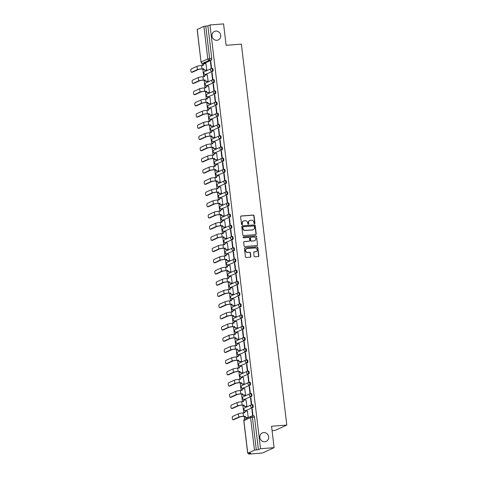 <?xml version="1.0" encoding="UTF-8"?>
<svg xmlns="http://www.w3.org/2000/svg" width="478" height="478" viewBox="0 0 478 478"><rect width="100%" height="100%" fill="white"/><g stroke="black" fill="none" stroke-linecap="round" stroke-linejoin="round"><path stroke-width="0.72" d="M254.535 223.74A0.502 0.466 65.5 0 0 254.947 223.208L254.051 215.715A0.717 0.669 65.5 0 0 253.298 215.064L241.217 215.99A0.717 0.669 65.5 0 0 240.631 216.749L241.521 224.242A0.502 0.466 65.5 0 0 242.203 224.66A0.502 0.466 65.5 0 0 242.466 224.17L242.346 223.202A2.288 2.139 65.5 0 1 244.228 220.776L245.232 220.699A2.288 2.139 65.5 0 1 247.652 222.79L247.765 223.764A0.502 0.466 65.5 0 0 248.441 224.182A0.502 0.466 65.5 0 0 248.703 223.692L248.59 222.718A2.288 2.139 65.5 0 1 250.466 220.298L251.476 220.221A2.288 2.139 65.5 0 1 253.89 222.312L254.003 223.28A0.502 0.466 65.5 0 0 254.535 223.74M254.559 223.734A0.502 0.466 65.5 0 0 254.708 223.316L253.818 215.823A0.717 0.669 65.5 0 0 253.059 215.172L240.984 216.098A0.717 0.669 65.5 0 0 240.894 216.116M242.077 224.696A0.502 0.466 65.5 0 0 242.226 224.278L242.346 223.202M248.315 224.218A0.502 0.466 65.5 0 0 248.47 223.8L248.59 222.718M263.689 432.578A4.66 4.356 65.5 0 0 262.297 432.937A4.66 4.356 65.5 0 0 260.008 438.266A4.66 4.356 65.5 0 0 264.782 441.774A4.66 4.356 65.5 0 0 266.168 441.421A4.66 4.356 65.5 0 0 268.463 436.091A4.66 4.356 65.5 0 0 263.689 432.578M215.811 31.1A4.66 4.356 65.5 0 0 214.425 31.452A4.66 4.356 65.5 0 0 212.136 36.782A4.66 4.356 65.5 0 0 216.91 40.295A4.66 4.356 65.5 0 0 218.297 39.937A4.66 4.356 65.5 0 0 220.585 34.607A4.66 4.356 65.5 0 0 215.811 31.1M254.099 256.172A0.717 0.669 65.5 0 0 254.858 256.823L258.245 256.567A0.717 0.669 65.5 0 0 258.831 255.808L257.839 247.484A0.717 0.669 65.5 0 0 257.086 246.833L245.005 247.765A0.717 0.669 65.5 0 0 244.419 248.518L245.411 256.841A0.717 0.669 65.5 0 0 246.164 257.493L250.257 257.182A0.717 0.669 65.5 0 0 250.848 256.423L250.424 252.862A0.717 0.669 65.5 0 0 249.665 252.211L247.634 252.366A1.912 1.787 65.5 0 1 246.618 248.739A1.912 1.787 65.5 0 1 247.186 248.59L255.138 247.98A1.912 1.787 65.5 0 1 256.16 251.607A1.912 1.787 65.5 0 1 255.587 251.751L254.266 251.852A0.717 0.669 65.5 0 0 253.675 252.611L254.099 256.172M209.973 24.952L223.579 23.9L226.13 45.308L241.378 44.137L286.8 425.067L271.558 426.245L274.109 447.653L260.504 448.705L209.973 24.952L207.882 25.902L205.761 26.069L209.645 58.615A1.458 0.49 85.6 0 1 209.34 60.27L202.654 63.323A1.458 0.49 85.6 0 1 202.594 63.335A1.458 0.49 85.6 0 1 202.511 63.323M255.628 234.632A0.717 0.669 65.5 0 0 256.214 233.873L255.222 225.55A0.717 0.669 65.5 0 0 254.469 224.899L242.388 225.831A0.717 0.669 65.5 0 0 241.802 226.59L242.794 234.907A0.717 0.669 65.5 0 0 243.553 235.564L255.628 234.632M256.531 236.52L257.523 244.844A0.717 0.669 65.5 0 1 256.937 245.596L244.856 246.529A0.717 0.669 65.5 0 1 244.103 245.877L243.678 242.316A0.717 0.669 65.5 0 1 244.264 241.557L249.163 241.181A0.717 0.669 65.5 0 0 249.749 240.422L249.468 238.062A0.717 0.669 65.5 0 0 248.715 237.405L243.613 237.799A0.502 0.466 65.5 0 1 243.35 236.849A0.502 0.466 65.5 0 1 243.499 236.813L255.778 235.863A0.717 0.669 65.5 0 1 256.531 236.52L257.523 244.844M274.109 447.653L262.291 453.048L248.685 454.1L248.59 453.311M202.08 63.287L202.337 65.45M202.75 68.874L203.676 76.659M204.082 80.083L205.014 87.868M205.421 91.292L206.353 99.077M206.759 102.495L207.685 110.287M208.091 113.704L209.023 121.496M209.43 124.913L210.362 132.699M210.768 136.122L211.694 143.908M212.101 147.332L213.033 155.117M213.439 158.541L214.371 166.326M214.777 169.744L215.703 177.535M216.116 180.953L217.042 188.744M217.448 192.162L218.38 199.953M218.787 203.371L219.713 211.156M220.125 214.58L221.051 222.366M221.457 225.789L222.389 233.575M222.796 236.998L223.722 244.784M224.134 248.202L225.06 255.993M225.467 259.411L226.399 267.202M226.805 270.62L227.731 278.405M228.143 281.829L229.07 289.614M229.476 293.038L230.408 300.823M230.814 304.247L231.74 312.032M232.153 315.45L233.079 323.242M233.485 326.659L234.417 334.451M234.823 337.868L235.75 345.66M236.162 349.077L237.088 356.863M237.494 360.287L238.426 368.072M238.833 371.496L239.765 379.281M240.171 382.705L241.097 390.49M241.504 393.908L242.436 401.699M242.842 405.117L243.774 412.908M244.18 416.326L244.533 419.278M272.084 430.69L274.981 430.463L286.8 425.067M260.504 448.705L258.413 449.661L254.451 450.145L247.759 453.198L250.777 453.144L248.685 454.1M207.882 25.902L211.76 58.453A1.458 0.49 85.6 0 1 211.461 60.103L204.769 63.156L202.654 63.323A1.458 1.362 65.5 0 1 201.113 61.991L207.805 58.937L203.921 26.392L205.761 26.069M197.235 29.445L201.035 62.056L197.151 29.511L203.921 26.392M206.454 70.147L206.813 70.027L205.922 63.616M210.416 61.566L211.186 68.031L211.539 67.87L210.768 61.405L210.416 61.566L210.786 61.537M211.748 72.776L212.519 79.24L212.877 79.079L212.107 72.614L211.748 72.776L212.118 72.746M207.787 81.356L208.151 81.236L207.261 74.825M213.086 83.985L213.857 90.45L214.216 90.288L213.439 83.823L213.086 83.985L213.457 83.955M209.125 92.565L209.484 92.445L208.593 86.034M214.425 95.194L215.196 101.659L215.548 101.497L214.777 95.026L214.425 95.194L214.795 95.164M210.463 103.774L210.822 103.654L209.932 97.243M215.757 106.397L216.534 112.868L216.887 112.706L216.116 106.236L215.757 106.397L216.128 106.373M211.796 114.977L212.16 114.863L211.27 108.452M217.096 117.606L217.866 124.071L218.225 123.91L217.448 117.445L217.096 117.606L217.466 117.576M213.134 126.186L213.493 126.073L212.602 119.655M218.434 128.815L219.205 135.28L219.557 135.119L218.787 128.654L218.434 128.815L218.805 128.785M214.473 137.395L214.831 137.276L213.941 130.864M219.772 140.024L220.543 146.489L220.896 146.328L220.125 139.863L219.772 140.024L220.143 139.994M215.805 148.604L216.17 148.485L215.279 142.074M221.105 151.233L221.876 157.698L222.234 157.537L221.463 151.072L221.105 151.233L221.475 151.203M217.143 159.813L217.502 159.694L216.612 153.283M222.443 162.442L223.214 168.907L223.567 168.746L222.796 162.281L222.443 162.442L222.814 162.412M218.482 171.022L218.84 170.903L217.95 164.492M223.782 173.645L224.552 180.116L224.905 179.955L224.134 173.484L223.782 173.645L224.152 173.622M219.814 182.226L220.179 182.112L219.288 175.701M225.114 184.855L225.885 191.325L226.243 191.158L225.473 184.693L225.114 184.855L225.485 184.831M221.153 193.435L221.511 193.321L220.621 186.91M226.453 196.064L227.223 202.529L227.576 202.367L226.805 195.902L226.453 196.064L226.823 196.034M222.491 204.644L222.85 204.53L221.959 198.113M227.791 207.273L228.562 213.738L228.914 213.576L228.143 207.111L227.791 207.273L228.161 207.243M223.824 215.853L224.188 215.733L223.298 209.322M229.123 218.482L229.894 224.947L230.253 224.785L229.482 218.321L229.123 218.482L229.494 218.452M225.162 227.062L225.52 226.942L224.63 220.531M230.462 229.691L231.233 236.156L231.585 235.995L230.814 229.53L230.462 229.691L230.832 229.661M226.5 238.271L226.859 238.152L225.969 231.74M231.8 240.9L232.571 247.365L232.923 247.204L232.153 240.733L231.8 240.9L232.171 240.87M227.839 249.474L228.197 249.361L227.307 242.949M233.133 252.103L233.903 258.574L234.262 258.413L233.491 251.942L233.133 252.103L233.503 252.079M229.171 260.683L229.53 260.57L228.639 254.159M234.471 263.312L235.242 269.777L235.594 269.616L234.823 263.151L234.471 263.312L234.841 263.282M230.51 271.892L230.868 271.779L229.978 265.362M235.809 274.521L236.58 280.986L236.933 280.825L236.162 274.36L235.809 274.521L236.18 274.491M231.848 283.101L232.206 282.982L231.316 276.571M237.142 285.73L237.913 292.195L238.271 292.034L237.5 285.569L237.142 285.73L237.512 285.701M233.18 294.311L233.539 294.191L232.649 287.78M238.48 296.94L239.251 303.405L239.603 303.243L238.833 296.778L238.48 296.94L238.851 296.91M234.519 305.52L234.877 305.4L233.987 298.989M239.819 308.149L240.589 314.614L240.942 314.452L240.171 307.987L239.819 308.149L240.189 308.119M235.857 316.729L236.216 316.609L235.325 310.198M241.151 319.352L241.922 325.823L242.28 325.661L241.51 319.19L241.151 319.352L241.521 319.328M237.19 327.932L237.554 327.818L236.664 321.407M242.489 330.561L243.26 337.032L243.613 336.865L242.842 330.4L242.489 330.561L242.86 330.537M238.528 339.141L238.886 339.027L237.996 332.616M243.828 341.77L244.599 348.235L244.951 348.074L244.18 341.609L243.828 341.77L244.198 341.74M239.866 350.35L240.225 350.231L239.335 343.819M245.16 352.979L245.931 359.444L246.29 359.283L245.519 352.818L245.16 352.979L245.531 352.949M241.199 361.559L241.563 361.44L240.673 355.029M246.499 364.188L247.269 370.653L247.628 370.492L246.851 364.027L246.499 364.188L246.869 364.158M242.537 372.768L242.896 372.649L242.005 366.238M247.837 375.397L248.608 381.862L248.96 381.701L248.19 375.236L247.837 375.397L248.207 375.367M243.876 383.977L244.234 383.858L243.344 377.447M249.169 386.606L249.946 393.071L250.299 392.91L249.528 386.439L249.169 386.606L249.54 386.577M245.208 395.181L245.573 395.067L244.682 388.656M250.508 397.81L251.279 404.28L251.637 404.113L250.866 397.648L250.508 397.81L250.878 397.786M246.546 406.39L246.905 406.276L246.015 399.865M251.846 409.019L252.617 415.484L252.97 415.322L252.199 408.857L251.846 409.019L252.217 408.989M247.885 417.599L248.243 417.485L247.353 411.068M251.918 404.735L252.551 404.681A1.458 0.49 -94.4 0 1 252.611 404.669A1.458 0.49 -94.4 0 1 253.203 405.995A1.458 0.49 -94.4 0 1 252.892 407.555L245.453 410.668A1.458 0.49 85.6 0 1 245.393 410.686A1.458 0.49 85.6 0 1 245.31 410.674M250.58 393.525L251.213 393.478A1.458 0.49 -94.4 0 1 251.273 393.46A1.458 0.49 -94.4 0 1 251.864 394.786A1.458 0.49 -94.4 0 1 251.553 396.352L244.115 399.459A1.458 0.49 85.6 0 1 244.055 399.477A1.458 0.49 85.6 0 1 243.977 399.465M249.247 382.316L249.875 382.269A1.458 0.49 -94.4 0 1 249.934 382.251A1.458 0.49 -94.4 0 1 250.532 383.577A1.458 0.49 -94.4 0 1 250.221 385.143L242.776 388.255A1.458 0.49 85.6 0 1 242.716 388.267A1.458 0.49 85.6 0 1 242.639 388.255M247.909 371.107L248.542 371.059A1.458 0.49 -94.4 0 1 248.602 371.042A1.458 0.49 -94.4 0 1 249.193 372.368A1.458 0.49 -94.4 0 1 248.883 373.933L241.444 377.046A1.458 0.49 85.6 0 1 241.384 377.058A1.458 0.49 85.6 0 1 241.3 377.046M246.57 359.898L247.204 359.85A1.458 0.49 -94.4 0 1 247.263 359.832A1.458 0.49 -94.4 0 1 247.855 361.159A1.458 0.49 -94.4 0 1 247.544 362.724L240.105 365.837A1.458 0.49 85.6 0 1 240.046 365.849A1.458 0.49 85.6 0 1 239.968 365.837M245.238 348.689L245.865 348.641A1.458 0.49 -94.4 0 1 245.925 348.629A1.458 0.49 -94.4 0 1 246.523 349.95A1.458 0.49 -94.4 0 1 246.212 351.515L238.767 354.628A1.458 0.49 85.6 0 1 238.707 354.646A1.458 0.49 85.6 0 1 238.63 354.634M243.9 337.48L244.533 337.432A1.458 0.49 -94.4 0 1 244.593 337.42A1.458 0.49 -94.4 0 1 245.184 338.747A1.458 0.49 -94.4 0 1 244.873 340.306L237.429 343.419A1.458 0.49 85.6 0 1 237.375 343.437A1.458 0.49 85.6 0 1 237.291 343.425M242.561 326.277L243.194 326.223A1.458 0.49 -94.4 0 1 243.254 326.211A1.458 0.49 -94.4 0 1 243.846 327.538A1.458 0.49 -94.4 0 1 243.535 329.097L236.096 332.21A1.458 0.49 85.6 0 1 236.036 332.228A1.458 0.49 85.6 0 1 235.959 332.216M241.229 315.068L241.856 315.02A1.458 0.49 -94.4 0 1 241.916 315.002A1.458 0.49 -94.4 0 1 242.513 316.328A1.458 0.49 -94.4 0 1 242.203 317.894L234.758 321.001A1.458 0.49 85.6 0 1 234.698 321.019A1.458 0.49 85.6 0 1 234.62 321.007M239.89 303.859L240.524 303.811A1.458 0.49 -94.4 0 1 240.583 303.793A1.458 0.49 -94.4 0 1 241.175 305.119A1.458 0.49 -94.4 0 1 240.864 306.685L233.419 309.798A1.458 0.49 85.6 0 1 233.36 309.81A1.458 0.49 85.6 0 1 233.282 309.798M238.552 292.65L239.185 292.602A1.458 0.49 -94.4 0 1 239.245 292.584A1.458 0.49 -94.4 0 1 239.837 293.91A1.458 0.49 -94.4 0 1 239.526 295.476L232.087 298.589A1.458 0.49 85.6 0 1 232.027 298.601A1.458 0.49 85.6 0 1 231.95 298.589M237.219 281.44L237.847 281.393A1.458 0.49 -94.4 0 1 237.907 281.375A1.458 0.49 -94.4 0 1 238.504 282.701A1.458 0.49 -94.4 0 1 238.193 284.267L230.749 287.38A1.458 0.49 85.6 0 1 230.689 287.398A1.458 0.49 85.6 0 1 230.611 287.38M235.881 270.231L236.514 270.184A1.458 0.49 -94.4 0 1 236.568 270.172A1.458 0.49 -94.4 0 1 237.166 271.492A1.458 0.49 -94.4 0 1 236.855 273.058L229.41 276.17A1.458 0.49 85.6 0 1 229.35 276.188A1.458 0.49 85.6 0 1 229.273 276.176M234.543 259.028L235.176 258.974A1.458 0.49 -94.4 0 1 235.236 258.962A1.458 0.49 -94.4 0 1 235.827 260.289A1.458 0.49 -94.4 0 1 235.517 261.848L228.078 264.961A1.458 0.49 85.6 0 1 228.018 264.979A1.458 0.49 85.6 0 1 227.94 264.967M233.204 247.819L233.838 247.771A1.458 0.49 -94.4 0 1 233.897 247.753A1.458 0.49 -94.4 0 1 234.495 249.08A1.458 0.49 -94.4 0 1 234.184 250.645L226.739 253.752A1.458 0.49 85.6 0 1 226.68 253.77A1.458 0.49 85.6 0 1 226.602 253.758M231.872 236.61L232.505 236.562A1.458 0.49 -94.4 0 1 232.559 236.544A1.458 0.49 -94.4 0 1 233.156 237.871A1.458 0.49 -94.4 0 1 232.846 239.436L225.401 242.549A1.458 0.49 85.6 0 1 225.341 242.561A1.458 0.49 85.6 0 1 225.263 242.549M230.533 225.401L231.167 225.353A1.458 0.49 -94.4 0 1 231.227 225.335A1.458 0.49 -94.4 0 1 231.818 226.662A1.458 0.49 -94.4 0 1 231.507 228.227L224.068 231.34A1.458 0.49 85.6 0 1 224.009 231.352A1.458 0.49 85.6 0 1 223.931 231.34M229.195 214.192L229.828 214.144A1.458 0.49 -94.4 0 1 229.888 214.126A1.458 0.49 -94.4 0 1 230.486 215.453A1.458 0.49 -94.4 0 1 230.175 217.018L222.73 220.131A1.458 0.49 85.6 0 1 222.67 220.143A1.458 0.49 85.6 0 1 222.593 220.131M227.863 202.983L228.49 202.935A1.458 0.49 -94.4 0 1 228.55 202.923A1.458 0.49 -94.4 0 1 229.147 204.243A1.458 0.49 -94.4 0 1 228.837 205.809L221.392 208.922A1.458 0.49 85.6 0 1 221.332 208.94A1.458 0.49 85.6 0 1 221.254 208.928M226.524 191.78L227.158 191.726A1.458 0.49 -94.4 0 1 227.217 191.714A1.458 0.49 -94.4 0 1 227.809 193.04A1.458 0.49 -94.4 0 1 227.498 194.6L220.059 197.713A1.458 0.49 85.6 0 1 220 197.731A1.458 0.49 85.6 0 1 219.916 197.719M225.186 180.57L225.819 180.523A1.458 0.49 -94.4 0 1 225.879 180.505A1.458 0.49 -94.4 0 1 226.476 181.831A1.458 0.49 -94.4 0 1 226.16 183.391L218.721 186.504A1.458 0.49 85.6 0 1 218.661 186.522A1.458 0.49 85.6 0 1 218.583 186.51M223.853 169.361L224.481 169.314A1.458 0.49 -94.4 0 1 224.541 169.296A1.458 0.49 -94.4 0 1 225.138 170.622A1.458 0.49 -94.4 0 1 224.827 172.188L217.382 175.295A1.458 0.49 85.6 0 1 217.323 175.312A1.458 0.49 85.6 0 1 217.245 175.301M222.515 158.152L223.148 158.104A1.458 0.49 -94.4 0 1 223.208 158.087A1.458 0.49 -94.4 0 1 223.8 159.413A1.458 0.49 -94.4 0 1 223.489 160.978L216.05 164.091A1.458 0.49 85.6 0 1 215.99 164.103A1.458 0.49 85.6 0 1 215.907 164.091M221.177 146.943L221.81 146.895A1.458 0.49 -94.4 0 1 221.87 146.877A1.458 0.49 -94.4 0 1 222.461 148.204A1.458 0.49 -94.4 0 1 222.151 149.769L214.712 152.882A1.458 0.49 85.6 0 1 214.652 152.894A1.458 0.49 85.6 0 1 214.574 152.882M219.844 135.734L220.472 135.686A1.458 0.49 -94.4 0 1 220.531 135.674A1.458 0.49 -94.4 0 1 221.129 136.995A1.458 0.49 -94.4 0 1 220.818 138.56L213.373 141.673A1.458 0.49 85.6 0 1 213.313 141.691A1.458 0.49 85.6 0 1 213.236 141.679M218.506 124.525L219.139 124.477A1.458 0.49 -94.4 0 1 219.199 124.465A1.458 0.49 -94.4 0 1 219.79 125.792A1.458 0.49 -94.4 0 1 219.48 127.351L212.041 130.464A1.458 0.49 85.6 0 1 211.981 130.482A1.458 0.49 85.6 0 1 211.897 130.47M217.167 113.322L217.801 113.268A1.458 0.49 -94.4 0 1 217.86 113.256A1.458 0.49 -94.4 0 1 218.452 114.583A1.458 0.49 -94.4 0 1 218.141 116.142L210.702 119.255A1.458 0.49 85.6 0 1 210.643 119.273A1.458 0.49 85.6 0 1 210.565 119.261M215.835 102.113L216.462 102.065A1.458 0.49 -94.4 0 1 216.522 102.047A1.458 0.49 -94.4 0 1 217.12 103.373A1.458 0.49 -94.4 0 1 216.809 104.939L209.364 108.046A1.458 0.49 85.6 0 1 209.304 108.064A1.458 0.49 85.6 0 1 209.227 108.052M214.497 90.904L215.13 90.856A1.458 0.49 -94.4 0 1 215.19 90.838A1.458 0.49 -94.4 0 1 215.781 92.164A1.458 0.49 -94.4 0 1 215.47 93.73L208.026 96.843A1.458 0.49 85.6 0 1 207.972 96.855A1.458 0.49 85.6 0 1 207.888 96.843M213.158 79.695L213.791 79.647A1.458 0.49 -94.4 0 1 213.851 79.629A1.458 0.49 -94.4 0 1 214.443 80.955A1.458 0.49 -94.4 0 1 214.132 82.521L206.693 85.634A1.458 0.49 85.6 0 1 206.633 85.646A1.458 0.49 85.6 0 1 206.556 85.634M211.826 68.485L212.453 68.438A1.458 0.49 -94.4 0 1 212.513 68.42A1.458 0.49 -94.4 0 1 213.11 69.746A1.458 0.49 -94.4 0 1 212.8 71.312L205.355 74.425A1.458 0.49 85.6 0 1 205.295 74.443A1.458 0.49 85.6 0 1 205.217 74.425M258.413 449.661L254.529 417.115A1.458 0.49 -94.4 0 0 253.943 415.878A1.458 0.49 -94.4 0 0 253.884 415.89L251.888 416.045M249.671 220.531A2.288 2.139 65.5 0 0 248.351 222.826M243.427 221.009A2.288 2.139 65.5 0 0 242.113 223.31M255.718 234.62A0.717 0.669 65.5 0 0 255.981 233.981L254.989 225.658A0.717 0.669 65.5 0 0 254.23 225.007L242.155 225.939A0.717 0.669 65.5 0 0 242.065 225.951M254.38 226.399A0.502 0.466 65.5 0 0 253.848 225.945L243.248 226.763A0.502 0.466 65.5 0 0 242.836 227.289L242.955 228.311A2.288 2.139 65.5 0 0 245.375 230.402L252.623 229.846A2.288 2.139 65.5 0 0 254.499 227.426L254.38 226.399M242.985 226.871A0.502 0.466 65.5 0 0 242.597 227.397L242.836 227.289M253.185 229.721A2.288 2.139 65.5 0 1 252.384 229.954L245.136 230.516A2.288 2.139 65.5 0 1 242.722 228.424L242.597 227.397M257.027 245.584A0.717 0.669 65.5 0 0 257.289 244.951M249.253 241.169A0.717 0.669 65.5 0 1 248.93 241.288L244.031 241.665A0.717 0.669 65.5 0 0 243.941 241.677M256.298 236.628A0.717 0.669 65.5 0 0 255.539 235.971L243.26 236.921A0.502 0.466 65.5 0 0 243.236 236.921M254.248 240.787A1.912 1.787 65.5 0 0 255.754 238.456A1.912 1.787 65.5 0 0 253.8 237.016L250.998 237.231A0.717 0.669 65.5 0 0 250.406 237.99L250.693 240.35A0.717 0.669 65.5 0 0 251.446 241.002L254.009 240.894A1.912 1.787 65.5 0 0 254.696 240.691M250.669 237.351A0.717 0.669 65.5 0 0 250.173 238.098L250.406 237.99M254.009 240.894L251.207 241.109A0.717 0.669 65.5 0 1 250.454 240.458L250.173 238.098M256.041 251.655A1.912 1.787 65.5 0 1 255.354 251.858L254.027 251.96A0.717 0.669 65.5 0 0 253.938 251.978M246.499 248.799A1.912 1.787 65.5 0 0 247.401 252.474L247.634 252.366M250.347 257.164A0.717 0.669 65.5 0 0 250.609 256.531L250.185 252.97A0.717 0.669 65.5 0 0 249.432 252.318L247.401 252.474M258.335 256.549A0.717 0.669 65.5 0 0 258.598 255.915L257.606 247.592A0.717 0.669 65.5 0 0 256.847 246.941L244.772 247.873A0.717 0.669 65.5 0 0 244.682 247.885M206.048 63.61L204.584 63.723A1.458 1.362 65.5 0 0 203.389 65.265L201.626 65.51A3.681 0.424 173.2 0 0 196.978 66.317L191.2 68.957A1.673 0.568 -94.4 0 0 190.841 70.756A1.673 0.568 -94.4 0 0 191.523 72.28A1.673 0.568 -94.4 0 0 191.594 72.262L192.485 72.196A1.673 0.568 85.6 0 1 192.413 72.214A1.673 0.568 85.6 0 1 192.341 72.202M206.574 70.135L205.038 70.254A1.458 1.362 -114.5 0 1 203.503 68.922L202.021 68.814A3.681 0.424 173.2 0 0 197.372 69.627L191.594 72.262M203.795 68.677L203.807 68.784A1.458 1.362 65.5 0 0 205.349 70.117L206.807 70.003M192.485 72.196L198.262 69.555A2.731 0.317 -6.8 0 1 201.71 68.952L203.491 68.814M203.389 65.265L203.102 65.396A1.458 1.362 -114.5 0 1 203.843 63.974L204.154 63.831M207.38 74.819L205.922 74.927A1.458 1.362 65.5 0 0 204.727 76.468L202.959 76.713A3.681 0.424 173.2 0 0 198.316 77.526L192.532 80.167A1.673 0.568 -94.4 0 0 192.18 81.965A1.673 0.568 -94.4 0 0 192.861 83.489A1.673 0.568 -94.4 0 0 192.927 83.471L193.817 83.399A1.673 0.568 85.6 0 1 193.751 83.417A1.673 0.568 85.6 0 1 193.68 83.411M207.912 81.344L206.376 81.463A1.458 1.362 -114.5 0 1 204.841 80.131L203.353 80.023A3.681 0.424 173.2 0 0 198.711 80.83L192.927 83.471M205.134 79.886L205.146 79.993A1.458 1.362 65.5 0 0 206.687 81.326L208.145 81.212M193.817 83.399L199.601 80.764A2.731 0.317 -6.8 0 1 203.048 80.161L204.823 80.023M204.417 76.605A1.458 1.362 -114.5 0 1 205.181 75.183L205.486 75.04M208.719 86.022L207.261 86.136A1.458 1.362 65.5 0 0 206.06 87.677L204.297 87.922A3.681 0.424 173.2 0 0 199.655 88.735L193.871 91.376A1.673 0.568 -94.4 0 0 193.512 93.174A1.673 0.568 -94.4 0 0 194.199 94.698A1.673 0.568 -94.4 0 0 194.265 94.68L195.155 94.608A1.673 0.568 85.6 0 1 195.084 94.626A1.673 0.568 85.6 0 1 195.018 94.62M209.25 92.553L207.715 92.672A1.458 1.362 -114.5 0 1 206.173 91.34L204.692 91.226A3.681 0.424 173.2 0 0 200.043 92.039L194.265 94.68M206.472 91.095L206.484 91.202A1.458 1.362 65.5 0 0 208.02 92.529L209.484 92.421M195.155 94.608L200.933 91.973A2.731 0.317 -6.8 0 1 204.387 91.37L206.161 91.232M205.755 87.815A1.458 1.362 -114.5 0 1 206.52 86.387L206.825 86.249M210.057 97.231L208.593 97.345A1.458 1.362 65.5 0 0 207.398 98.886L205.636 99.131A3.681 0.424 173.2 0 0 200.987 99.944L195.209 102.585A1.673 0.568 -94.4 0 0 194.851 104.383A1.673 0.568 -94.4 0 0 195.532 105.907A1.673 0.568 -94.4 0 0 195.604 105.889L196.494 105.817A1.673 0.568 85.6 0 1 196.422 105.835A1.673 0.568 85.6 0 1 196.35 105.829M210.589 103.762L209.053 103.881A1.458 1.362 -114.5 0 1 207.512 102.549L206.03 102.435A3.681 0.424 173.2 0 0 201.381 103.248L195.604 105.889M207.805 102.298L207.816 102.406A1.458 1.362 65.5 0 0 209.358 103.738L210.816 103.624M196.494 105.817L202.272 103.182A2.731 0.317 -6.8 0 1 205.719 102.579L207.5 102.441M207.094 99.018A1.458 1.362 -114.5 0 1 207.852 97.596L208.163 97.458M211.39 108.44L209.932 108.554A1.458 1.362 65.5 0 0 208.737 110.095L206.968 110.34A3.681 0.424 173.2 0 0 202.325 111.153L196.548 113.788A1.673 0.568 -94.4 0 0 196.189 115.586A1.673 0.568 -94.4 0 0 196.87 117.116A1.673 0.568 -94.4 0 0 196.936 117.092L197.826 117.026A1.673 0.568 85.6 0 1 197.761 117.044A1.673 0.568 85.6 0 1 197.689 117.038M211.921 114.971L210.386 115.09A1.458 1.362 -114.5 0 1 208.85 113.758L207.362 113.644A3.681 0.424 173.2 0 0 202.72 114.457L196.936 117.092M209.143 113.507L209.155 113.615A1.458 1.362 65.5 0 0 210.696 114.947L212.154 114.834M197.826 117.026L203.61 114.385A2.731 0.317 -6.8 0 1 207.058 113.788L208.838 113.65M208.737 110.095L208.45 110.227A1.458 1.362 -114.5 0 1 209.191 108.805L209.495 108.667M212.728 119.649L211.27 119.763A1.458 1.362 65.5 0 0 210.075 121.304L208.306 121.549A3.681 0.424 173.2 0 0 203.664 122.362L197.88 124.997A1.673 0.568 -94.4 0 0 197.522 126.795A1.673 0.568 -94.4 0 0 198.209 128.319A1.673 0.568 -94.4 0 0 198.274 128.301L199.165 128.235A1.673 0.568 85.6 0 1 199.093 128.253A1.673 0.568 85.6 0 1 199.027 128.247M213.26 126.18L211.724 126.294A1.458 1.362 -114.5 0 1 210.183 124.967L208.701 124.854A3.681 0.424 173.2 0 0 204.058 125.666L198.274 128.301M210.481 124.716L210.493 124.824A1.458 1.362 65.5 0 0 212.029 126.156L213.493 126.043M199.165 128.235L204.943 125.594A2.731 0.317 -6.8 0 1 208.396 124.991L210.171 124.86M209.764 121.436A1.458 1.362 -114.5 0 1 210.529 120.014L210.834 119.87M214.066 130.858L212.602 130.972A1.458 1.362 65.5 0 0 211.407 132.514L209.645 132.759A3.681 0.424 173.2 0 0 204.996 133.565L199.218 136.206A1.673 0.568 -94.4 0 0 198.86 138.005A1.673 0.568 -94.4 0 0 199.541 139.528A1.673 0.568 -94.4 0 0 199.613 139.51L200.503 139.445A1.673 0.568 85.6 0 1 200.431 139.462A1.673 0.568 85.6 0 1 200.36 139.457M214.598 137.383L213.063 137.503A1.458 1.362 -114.5 0 1 211.521 136.17L210.039 136.063A3.681 0.424 173.2 0 0 205.391 136.875L199.613 139.51M211.814 135.925L211.826 136.033A1.458 1.362 65.5 0 0 213.367 137.365L214.825 137.252M200.503 139.445L206.281 136.804A2.731 0.317 -6.8 0 1 209.728 136.2L211.509 136.063M211.103 132.645A1.458 1.362 -114.5 0 1 211.862 131.223L212.172 131.08M215.399 142.068L213.941 142.175A1.458 1.362 65.5 0 0 212.746 143.723L210.983 143.968A3.681 0.424 173.2 0 0 206.335 144.774L200.557 147.415A1.673 0.568 -94.4 0 0 200.198 149.214A1.673 0.568 -94.4 0 0 200.88 150.737A1.673 0.568 -94.4 0 0 200.951 150.719L201.836 150.654A1.673 0.568 85.6 0 1 201.77 150.672A1.673 0.568 85.6 0 1 201.698 150.66M215.931 148.592L214.395 148.712A1.458 1.362 -114.5 0 1 212.859 147.379L211.372 147.272A3.681 0.424 173.2 0 0 206.729 148.078L200.951 150.719M213.152 147.134L213.164 147.242A1.458 1.362 65.5 0 0 214.706 148.574L216.164 148.461M201.836 150.654L207.619 148.013A2.731 0.317 -6.8 0 1 211.067 147.409L212.847 147.272M212.435 143.854A1.458 1.362 -114.5 0 1 213.2 142.432L213.505 142.289M216.737 153.271L215.279 153.384A1.458 1.362 65.5 0 0 214.084 154.926L212.316 155.171A3.681 0.424 173.2 0 0 207.673 155.983L201.889 158.624A1.673 0.568 -94.4 0 0 201.531 160.423A1.673 0.568 -94.4 0 0 202.218 161.946A1.673 0.568 -94.4 0 0 202.284 161.928L203.174 161.857A1.673 0.568 85.6 0 1 203.108 161.875A1.673 0.568 85.6 0 1 203.036 161.869M217.269 159.801L215.733 159.921A1.458 1.362 -114.5 0 1 214.192 158.588L212.71 158.481A3.681 0.424 173.2 0 0 208.067 159.288L202.284 161.928M214.491 158.343L214.502 158.451A1.458 1.362 65.5 0 0 216.038 159.777L217.502 159.67M203.174 161.857L208.952 159.222A2.731 0.317 -6.8 0 1 212.405 158.618L214.18 158.481M214.084 154.926L213.797 155.057A1.458 1.362 -114.5 0 1 214.538 153.635L214.843 153.498M218.076 164.48L216.612 164.593A1.458 1.362 65.5 0 0 215.417 166.135L213.654 166.38A3.681 0.424 173.2 0 0 209.006 167.192L203.228 169.833A1.673 0.568 -94.4 0 0 202.869 171.632A1.673 0.568 -94.4 0 0 203.55 173.156A1.673 0.568 -94.4 0 0 203.622 173.138L204.512 173.066A1.673 0.568 85.6 0 1 204.441 173.084A1.673 0.568 85.6 0 1 204.369 173.078M218.607 171.01L217.072 171.13A1.458 1.362 -114.5 0 1 215.53 169.798L214.048 169.684A3.681 0.424 173.2 0 0 209.4 170.497L203.622 173.138M215.823 169.547L215.841 169.654A1.458 1.362 65.5 0 0 217.376 170.987L218.834 170.873M204.512 173.066L210.29 170.431A2.731 0.317 -6.8 0 1 213.738 169.827L215.518 169.69M215.112 166.266A1.458 1.362 -114.5 0 1 215.871 164.844L216.181 164.707M219.414 175.689L217.95 175.802A1.458 1.362 65.5 0 0 216.755 177.344L214.992 177.589A3.681 0.424 173.2 0 0 210.344 178.402L204.566 181.037A1.673 0.568 -94.4 0 0 204.208 182.835A1.673 0.568 -94.4 0 0 204.889 184.365A1.673 0.568 -94.4 0 0 204.96 184.347L205.845 184.275A1.673 0.568 85.6 0 1 205.779 184.293A1.673 0.568 85.6 0 1 205.707 184.287M219.94 182.22L218.404 182.339A1.458 1.362 -114.5 0 1 216.869 181.007L215.387 180.893A3.681 0.424 173.2 0 0 210.738 181.706L204.96 184.347M217.161 180.756L217.173 180.863A1.458 1.362 65.5 0 0 218.715 182.196L220.173 182.082M205.845 184.275L211.629 181.634A2.731 0.317 -6.8 0 1 215.076 181.037L216.857 180.899M216.444 177.475A1.458 1.362 -114.5 0 1 217.209 176.053L217.52 175.916M220.746 186.898L219.288 187.012A1.458 1.362 65.5 0 0 218.093 188.553L216.325 188.798A3.681 0.424 173.2 0 0 211.682 189.611L205.899 192.246A1.673 0.568 -94.4 0 0 205.54 194.044A1.673 0.568 -94.4 0 0 206.227 195.568A1.673 0.568 -94.4 0 0 206.293 195.55L207.183 195.484A1.673 0.568 85.6 0 1 207.117 195.502A1.673 0.568 85.6 0 1 207.046 195.496M221.278 193.429L219.743 193.542A1.458 1.362 -114.5 0 1 218.201 192.216L216.719 192.102A3.681 0.424 173.2 0 0 212.077 192.915L206.293 195.55M218.5 191.965L218.512 192.072A1.458 1.362 65.5 0 0 220.047 193.405L221.511 193.291M207.183 195.484L212.961 192.843A2.731 0.317 -6.8 0 1 216.415 192.246L218.189 192.108M217.783 188.685A1.458 1.362 -114.5 0 1 218.548 187.262L218.852 187.119M222.085 198.107L220.621 198.221A1.458 1.362 65.5 0 0 219.426 199.762L217.663 200.007A3.681 0.424 173.2 0 0 213.015 200.82L207.237 203.455A1.673 0.568 -94.4 0 0 206.878 205.253A1.673 0.568 -94.4 0 0 207.566 206.777A1.673 0.568 -94.4 0 0 207.631 206.759L208.522 206.693A1.673 0.568 85.6 0 1 208.45 206.711A1.673 0.568 85.6 0 1 208.384 206.705M222.617 204.632L221.081 204.751A1.458 1.362 -114.5 0 1 219.539 203.419L218.058 203.311A3.681 0.424 173.2 0 0 213.409 204.124L207.631 206.759M219.832 203.174L219.85 203.281A1.458 1.362 65.5 0 0 221.386 204.614L222.844 204.5M208.522 206.693L214.299 204.052A2.731 0.317 -6.8 0 1 217.747 203.449L219.527 203.311M219.426 199.762L219.139 199.894A1.458 1.362 -114.5 0 1 219.88 198.472L220.191 198.328M223.423 209.316L221.959 209.424A1.458 1.362 65.5 0 0 220.764 210.971L219.002 211.216A3.681 0.424 173.2 0 0 214.353 212.023L208.575 214.664A1.673 0.568 -94.4 0 0 208.217 216.462A1.673 0.568 -94.4 0 0 208.898 217.986A1.673 0.568 -94.4 0 0 208.97 217.968L209.854 217.902A1.673 0.568 85.6 0 1 209.788 217.92A1.673 0.568 85.6 0 1 209.717 217.908M223.949 215.841L222.413 215.96A1.458 1.362 -114.5 0 1 220.878 214.628L219.396 214.52A3.681 0.424 173.2 0 0 214.747 215.333L208.97 217.968M221.171 214.383L221.183 214.491A1.458 1.362 65.5 0 0 222.724 215.823L224.182 215.709M209.854 217.902L215.638 215.261A2.731 0.317 -6.8 0 1 219.085 214.658L220.866 214.52M220.454 211.103A1.458 1.362 -114.5 0 1 221.218 209.681L221.529 209.537M224.756 220.519L223.298 220.633A1.458 1.362 65.5 0 0 222.103 222.174L220.334 222.419A3.681 0.424 173.2 0 0 215.692 223.232L209.908 225.873A1.673 0.568 -94.4 0 0 209.549 227.671A1.673 0.568 -94.4 0 0 210.236 229.195A1.673 0.568 -94.4 0 0 210.302 229.177L211.192 229.105A1.673 0.568 85.6 0 1 211.127 229.123A1.673 0.568 85.6 0 1 211.055 229.117M225.287 227.05L223.752 227.169A1.458 1.362 -114.5 0 1 222.21 225.837L220.728 225.73A3.681 0.424 173.2 0 0 216.086 226.536L210.302 229.177M222.509 225.592L222.521 225.7A1.458 1.362 65.5 0 0 224.057 227.032L225.52 226.919M211.192 229.105L216.97 226.47A2.731 0.317 -6.8 0 1 220.424 225.867L222.198 225.73M221.792 222.312A1.458 1.362 -114.5 0 1 222.557 220.884L222.862 220.746M226.094 231.728L224.63 231.842A1.458 1.362 65.5 0 0 223.435 233.384L221.673 233.628A3.681 0.424 173.2 0 0 217.024 234.441L211.246 237.082A1.673 0.568 -94.4 0 0 210.888 238.881A1.673 0.568 -94.4 0 0 211.575 240.404A1.673 0.568 -94.4 0 0 211.64 240.386L212.531 240.315A1.673 0.568 85.6 0 1 212.459 240.332A1.673 0.568 85.6 0 1 212.393 240.326M226.626 238.259L225.09 238.379A1.458 1.362 -114.5 0 1 223.549 237.046L222.067 236.933A3.681 0.424 173.2 0 0 217.418 237.745L211.64 240.386M223.841 236.795L223.859 236.909A1.458 1.362 65.5 0 0 225.395 238.235L226.859 238.128M212.531 240.315L218.309 237.68A2.731 0.317 -6.8 0 1 221.762 237.076L223.537 236.939M223.435 233.384L223.148 233.515A1.458 1.362 -114.5 0 1 223.889 232.093L224.2 231.955M227.432 242.938L225.969 243.051A1.458 1.362 65.5 0 0 224.774 244.593L223.011 244.838A3.681 0.424 173.2 0 0 218.362 245.65L212.585 248.285A1.673 0.568 -94.4 0 0 212.226 250.09A1.673 0.568 -94.4 0 0 212.907 251.613A1.673 0.568 -94.4 0 0 212.979 251.595L213.863 251.524A1.673 0.568 85.6 0 1 213.797 251.542A1.673 0.568 85.6 0 1 213.726 251.536M227.958 249.468L226.423 249.588A1.458 1.362 -114.5 0 1 224.887 248.255L223.405 248.142A3.681 0.424 173.2 0 0 218.757 248.954L212.979 251.595M225.18 248.004L225.192 248.112A1.458 1.362 65.5 0 0 226.733 249.444L228.191 249.331M213.863 251.524L219.647 248.889A2.731 0.317 -6.8 0 1 223.095 248.285L224.875 248.148M224.463 244.724A1.458 1.362 -114.5 0 1 225.228 243.302L225.538 243.165M228.765 254.147L227.307 254.26A1.458 1.362 65.5 0 0 226.112 255.802L224.343 256.047A3.681 0.424 173.2 0 0 219.701 256.859L213.917 259.494A1.673 0.568 -94.4 0 0 213.558 261.293A1.673 0.568 -94.4 0 0 214.246 262.816A1.673 0.568 -94.4 0 0 214.311 262.798L215.202 262.733A1.673 0.568 85.6 0 1 215.136 262.751A1.673 0.568 85.6 0 1 215.064 262.745M229.297 260.677L227.761 260.797A1.458 1.362 -114.5 0 1 226.225 259.464L224.738 259.351A3.681 0.424 173.2 0 0 220.095 260.163L214.311 262.798M226.518 259.213L226.53 259.321A1.458 1.362 65.5 0 0 228.066 260.653L229.53 260.54M215.202 262.733L220.979 260.092A2.731 0.317 -6.8 0 1 224.433 259.494L226.208 259.357M225.801 255.933A1.458 1.362 -114.5 0 1 226.566 254.511L226.871 254.374M230.103 265.356L228.645 265.469A1.458 1.362 65.5 0 0 227.444 267.011L225.682 267.256A3.681 0.424 173.2 0 0 221.033 268.068L215.255 270.703A1.673 0.568 -94.4 0 0 214.897 272.502A1.673 0.568 -94.4 0 0 215.584 274.025A1.673 0.568 -94.4 0 0 215.65 274.008L216.54 273.942A1.673 0.568 85.6 0 1 216.468 273.96A1.673 0.568 85.6 0 1 216.403 273.954M230.635 271.886L229.099 272A1.458 1.362 -114.5 0 1 227.558 270.673L226.076 270.56A3.681 0.424 173.2 0 0 221.428 271.373L215.65 274.008M227.851 270.423L227.869 270.53A1.458 1.362 65.5 0 0 229.404 271.863L230.868 271.749M216.54 273.942L222.318 271.301A2.731 0.317 -6.8 0 1 225.771 270.697L227.546 270.56M227.14 267.142A1.458 1.362 -114.5 0 1 227.904 265.72L228.209 265.577M231.442 276.565L229.978 276.678A1.458 1.362 65.5 0 0 228.783 278.22L227.02 278.465A3.681 0.424 173.2 0 0 222.372 279.272L216.594 281.912A1.673 0.568 -94.4 0 0 216.235 283.711A1.673 0.568 -94.4 0 0 216.916 285.235A1.673 0.568 -94.4 0 0 216.988 285.217L217.872 285.151A1.673 0.568 85.6 0 1 217.807 285.169A1.673 0.568 85.6 0 1 217.735 285.157M231.967 283.09L230.432 283.209A1.458 1.362 -114.5 0 1 228.896 281.877L227.414 281.769A3.681 0.424 173.2 0 0 222.766 282.582L216.988 285.217M229.189 281.632L229.201 281.739A1.458 1.362 65.5 0 0 230.743 283.072L232.2 282.958M217.872 285.151L223.656 282.51A2.731 0.317 -6.8 0 1 227.104 281.906L228.884 281.769M228.783 278.22L228.496 278.351A1.458 1.362 -114.5 0 1 229.237 276.929L229.548 276.786M232.774 287.774L231.316 287.881A1.458 1.362 65.5 0 0 230.121 289.429L228.353 289.674A3.681 0.424 173.2 0 0 223.71 290.481L217.926 293.122A1.673 0.568 -94.4 0 0 217.574 294.92A1.673 0.568 -94.4 0 0 218.255 296.444A1.673 0.568 -94.4 0 0 218.321 296.426L219.211 296.36A1.673 0.568 85.6 0 1 219.145 296.378A1.673 0.568 85.6 0 1 219.073 296.366M233.306 294.299L231.77 294.418A1.458 1.362 -114.5 0 1 230.235 293.086L228.747 292.978A3.681 0.424 173.2 0 0 224.104 293.785L218.321 296.426M230.527 292.841L230.539 292.948A1.458 1.362 65.5 0 0 232.081 294.281L233.539 294.167M219.211 296.36L224.989 293.719A2.731 0.317 -6.8 0 1 228.442 293.116L230.217 292.978M229.81 289.56A1.458 1.362 -114.5 0 1 230.575 288.138L230.88 287.995M234.112 298.977L232.655 299.091A1.458 1.362 65.5 0 0 231.454 300.632L229.691 300.877A3.681 0.424 173.2 0 0 225.042 301.69L219.265 304.331A1.673 0.568 -94.4 0 0 218.906 306.129A1.673 0.568 -94.4 0 0 219.593 307.653A1.673 0.568 -94.4 0 0 219.659 307.635L220.549 307.563A1.673 0.568 85.6 0 1 220.478 307.581A1.673 0.568 85.6 0 1 220.412 307.575M234.644 305.508L233.109 305.627A1.458 1.362 -114.5 0 1 231.567 304.295L230.085 304.181A3.681 0.424 173.2 0 0 225.437 304.994L219.659 307.635M231.866 304.05L231.878 304.157A1.458 1.362 65.5 0 0 233.413 305.484L234.877 305.376M220.549 307.563L226.327 304.928A2.731 0.317 -6.8 0 1 229.781 304.325L231.555 304.187M231.149 300.77A1.458 1.362 -114.5 0 1 231.914 299.342L232.218 299.204M235.451 310.186L233.987 310.3A1.458 1.362 65.5 0 0 232.792 311.841L231.029 312.086A3.681 0.424 173.2 0 0 226.381 312.899L220.603 315.54A1.673 0.568 -94.4 0 0 220.244 317.338A1.673 0.568 -94.4 0 0 220.926 318.862A1.673 0.568 -94.4 0 0 220.997 318.844L221.882 318.772A1.673 0.568 85.6 0 1 221.816 318.79A1.673 0.568 85.6 0 1 221.744 318.784M235.977 316.717L234.441 316.836A1.458 1.362 -114.5 0 1 232.906 315.504L231.424 315.39A3.681 0.424 173.2 0 0 226.775 316.203L220.997 318.844M233.198 315.253L233.21 315.361A1.458 1.362 65.5 0 0 234.752 316.693L236.21 316.579M221.882 318.772L227.665 316.137A2.731 0.317 -6.8 0 1 231.113 315.534L232.894 315.396M232.487 311.973A1.458 1.362 -114.5 0 1 233.246 310.551L233.557 310.413M236.783 321.395L235.325 321.509A1.458 1.362 65.5 0 0 234.13 323.05L232.362 323.295A3.681 0.424 173.2 0 0 227.719 324.108L221.935 326.743A1.673 0.568 -94.4 0 0 221.583 328.541A1.673 0.568 -94.4 0 0 222.264 330.071A1.673 0.568 -94.4 0 0 222.33 330.053L223.22 329.981A1.673 0.568 85.6 0 1 223.154 329.999A1.673 0.568 85.6 0 1 223.083 329.993M237.315 327.926L235.779 328.045A1.458 1.362 -114.5 0 1 234.244 326.713L232.756 326.599A3.681 0.424 173.2 0 0 228.114 327.412L222.33 330.053M234.537 326.462L234.549 326.57A1.458 1.362 65.5 0 0 236.09 327.902L237.548 327.789M223.22 329.981L229.004 327.34A2.731 0.317 -6.8 0 1 232.451 326.743L234.226 326.605M234.13 323.05L233.844 323.182A1.458 1.362 -114.5 0 1 234.584 321.76L234.889 321.622M238.122 332.604L236.664 332.718A1.458 1.362 65.5 0 0 235.463 334.259L233.7 334.504A3.681 0.424 173.2 0 0 229.052 335.317L223.274 337.952A1.673 0.568 -94.4 0 0 222.915 339.75A1.673 0.568 -94.4 0 0 223.602 341.274A1.673 0.568 -94.4 0 0 223.668 341.256L224.558 341.19A1.673 0.568 85.6 0 1 224.487 341.208A1.673 0.568 85.6 0 1 224.421 341.202M238.653 339.135L237.118 339.249A1.458 1.362 -114.5 0 1 235.576 337.922L234.095 337.809A3.681 0.424 173.2 0 0 229.446 338.621L223.668 341.256M235.875 337.671L235.887 337.779A1.458 1.362 65.5 0 0 237.423 339.111L238.886 338.998M224.558 341.19L230.336 338.549A2.731 0.317 -6.8 0 1 233.79 337.952L235.564 337.815M235.158 334.391A1.458 1.362 -114.5 0 1 235.923 332.969L236.228 332.825M239.46 343.813L237.996 343.927A1.458 1.362 65.5 0 0 236.801 345.469L235.039 345.714A3.681 0.424 173.2 0 0 230.39 346.526L224.612 349.161A1.673 0.568 -94.4 0 0 224.254 350.96A1.673 0.568 -94.4 0 0 224.935 352.483A1.673 0.568 -94.4 0 0 225.007 352.465L225.897 352.4A1.673 0.568 85.6 0 1 225.825 352.417A1.673 0.568 85.6 0 1 225.753 352.411M239.986 350.338L238.45 350.458A1.458 1.362 -114.5 0 1 236.915 349.125L235.433 349.018A3.681 0.424 173.2 0 0 230.784 349.83L225.007 352.465M237.208 348.88L237.219 348.988A1.458 1.362 65.5 0 0 238.761 350.32L240.219 350.207M225.897 352.4L231.675 349.759A2.731 0.317 -6.8 0 1 235.122 349.155L236.903 349.018M236.496 345.6A1.458 1.362 -114.5 0 1 237.255 344.178L237.566 344.035M240.793 355.023L239.335 355.13A1.458 1.362 65.5 0 0 238.14 356.678L236.371 356.923A3.681 0.424 173.2 0 0 231.728 357.729L225.951 360.37A1.673 0.568 -94.4 0 0 225.592 362.169A1.673 0.568 -94.4 0 0 226.273 363.692A1.673 0.568 -94.4 0 0 226.339 363.674L227.229 363.609A1.673 0.568 85.6 0 1 227.164 363.627A1.673 0.568 85.6 0 1 227.092 363.615M241.324 361.547L239.789 361.667A1.458 1.362 -114.5 0 1 238.253 360.334L236.765 360.227A3.681 0.424 173.2 0 0 232.123 361.033L226.339 363.674M238.546 360.089L238.558 360.197A1.458 1.362 65.5 0 0 240.099 361.529L241.557 361.416M227.229 363.609L233.013 360.968A2.731 0.317 -6.8 0 1 236.461 360.364L238.235 360.227M237.829 356.809A1.458 1.362 -114.5 0 1 238.594 355.387L238.898 355.244M242.131 366.226L240.673 366.339A1.458 1.362 65.5 0 0 239.478 367.881L237.709 368.126A3.681 0.424 173.2 0 0 233.067 368.938L227.283 371.579A1.673 0.568 -94.4 0 0 226.925 373.378A1.673 0.568 -94.4 0 0 227.612 374.901A1.673 0.568 -94.4 0 0 227.677 374.883L228.568 374.812A1.673 0.568 85.6 0 1 228.496 374.83A1.673 0.568 85.6 0 1 228.43 374.824M242.663 372.756L241.127 372.876A1.458 1.362 -114.5 0 1 239.586 371.543L238.104 371.436A3.681 0.424 173.2 0 0 233.455 372.243L227.677 374.883M239.884 371.298L239.896 371.406A1.458 1.362 65.5 0 0 241.432 372.738L242.896 372.625M228.568 374.812L234.345 372.177A2.731 0.317 -6.8 0 1 237.799 371.573L239.574 371.436M239.167 368.018A1.458 1.362 -114.5 0 1 239.932 366.59L240.237 366.453M243.469 377.435L242.005 377.548A1.458 1.362 65.5 0 0 240.81 379.09L239.048 379.335A3.681 0.424 173.2 0 0 234.399 380.147L228.621 382.788A1.673 0.568 -94.4 0 0 228.263 384.587A1.673 0.568 -94.4 0 0 228.944 386.11A1.673 0.568 -94.4 0 0 229.016 386.093L229.906 386.021A1.673 0.568 85.6 0 1 229.834 386.039A1.673 0.568 85.6 0 1 229.763 386.033M244.001 383.965L242.466 384.085A1.458 1.362 -114.5 0 1 240.924 382.753L239.442 382.639A3.681 0.424 173.2 0 0 234.794 383.452L229.016 386.093M241.217 382.502L241.229 382.615A1.458 1.362 65.5 0 0 242.77 383.942L244.228 383.834M229.906 386.021L235.684 383.386A2.731 0.317 -6.8 0 1 239.131 382.782L240.912 382.645M240.506 379.221A1.458 1.362 -114.5 0 1 241.265 377.799L241.575 377.662M244.802 388.644L243.344 388.757A1.458 1.362 65.5 0 0 242.149 390.299L240.386 390.544A3.681 0.424 173.2 0 0 235.738 391.357L229.96 393.992A1.673 0.568 -94.4 0 0 229.601 395.796A1.673 0.568 -94.4 0 0 230.282 397.32A1.673 0.568 -94.4 0 0 230.354 397.302L231.238 397.23A1.673 0.568 85.6 0 1 231.173 397.248A1.673 0.568 85.6 0 1 231.101 397.242M245.334 395.175L243.798 395.294A1.458 1.362 -114.5 0 1 242.262 393.962L240.775 393.848A3.681 0.424 173.2 0 0 236.132 394.661L230.354 397.302M242.555 393.711L242.567 393.818A1.458 1.362 65.5 0 0 244.109 395.151L245.567 395.037M231.238 397.23L237.022 394.595A2.731 0.317 -6.8 0 1 240.47 393.992L242.25 393.854M241.838 390.43A1.458 1.362 -114.5 0 1 242.603 389.008L242.908 388.871M246.14 399.853L244.682 399.966A1.458 1.362 65.5 0 0 243.487 401.508L241.719 401.753A3.681 0.424 173.2 0 0 237.076 402.566L231.292 405.201A1.673 0.568 -94.4 0 0 230.934 406.999A1.673 0.568 -94.4 0 0 231.621 408.523A1.673 0.568 -94.4 0 0 231.687 408.505L232.577 408.439A1.673 0.568 85.6 0 1 232.511 408.457A1.673 0.568 85.6 0 1 232.439 408.451M246.672 406.384L245.136 406.503A1.458 1.362 -114.5 0 1 243.595 405.171L242.113 405.057A3.681 0.424 173.2 0 0 237.47 405.87L231.687 408.505M243.894 404.92L243.905 405.027A1.458 1.362 65.5 0 0 245.441 406.36L246.905 406.246M232.577 408.439L238.355 405.798A2.731 0.317 -6.8 0 1 241.808 405.201L243.583 405.063M243.177 401.64A1.458 1.362 -114.5 0 1 243.941 400.217L244.246 400.08M247.479 411.062L246.015 411.176A1.458 1.362 65.5 0 0 244.82 412.717L243.057 412.962A3.681 0.424 173.2 0 0 238.408 413.775L232.631 416.41A1.673 0.568 -94.4 0 0 232.272 418.208A1.673 0.568 -94.4 0 0 232.953 419.732A1.673 0.568 -94.4 0 0 233.025 419.714L233.915 419.648A1.673 0.568 85.6 0 1 233.844 419.666A1.673 0.568 85.6 0 1 233.772 419.66M248.01 417.593L246.475 417.706A1.458 1.362 -114.5 0 1 244.933 416.38L243.451 416.266A3.681 0.424 173.2 0 0 238.803 417.079L233.025 419.714M245.226 416.129L245.238 416.236A1.458 1.362 65.5 0 0 246.779 417.569L248.237 417.455M233.915 419.648L239.693 417.007A2.731 0.317 -6.8 0 1 243.141 416.404L244.921 416.266M244.82 412.717L244.533 412.849A1.458 1.362 -114.5 0 1 245.274 411.427L245.584 411.283M254.451 450.145L250.574 417.599L243.882 420.652L247.759 453.198M211.461 60.103L209.34 60.27A1.458 1.362 65.5 0 1 207.805 58.937L211.76 58.453M252.892 407.555L245.453 410.668A1.458 1.362 -114.5 0 1 243.911 409.335A1.458 1.362 65.5 0 1 244.676 407.907A1.458 1.458 0 0 0 245.393 410.686L246.14 410.626M251.553 396.352L244.115 399.459A1.458 1.362 -114.5 0 1 242.573 398.132A1.458 1.362 65.5 0 1 243.338 396.698A1.458 1.458 0 0 0 244.055 399.477L244.808 399.417M250.221 385.143L242.776 388.255A1.458 1.362 -114.5 0 1 241.241 386.923A1.458 1.362 65.5 0 1 241.999 385.489A1.458 1.458 0 0 0 242.716 388.267L243.469 388.208M248.883 373.933L241.444 377.046A1.458 1.362 -114.5 0 1 239.902 375.714A1.458 1.362 65.5 0 1 240.667 374.28A1.458 1.458 0 0 0 241.384 377.058L242.131 377.005M247.544 362.724L240.105 365.837A1.458 1.362 -114.5 0 1 238.564 364.505A1.458 1.362 65.5 0 1 239.329 363.077A1.458 1.458 0 0 0 240.046 365.849L240.798 365.795M246.212 351.515L238.767 354.628A1.458 1.362 -114.5 0 1 237.231 353.296A1.458 1.362 65.5 0 1 237.99 351.868A1.458 1.458 0 0 0 238.707 354.646L239.46 354.586M244.873 340.306L237.429 343.419A1.458 1.362 -114.5 0 1 235.893 342.087A1.458 1.362 65.5 0 1 236.658 340.659A1.458 1.458 0 0 0 237.375 343.437L238.122 343.377M243.535 329.097L236.096 332.21A1.458 1.362 -114.5 0 1 234.555 330.878A1.458 1.362 65.5 0 1 235.319 329.45A1.458 1.458 0 0 0 236.036 332.228L236.789 332.168M242.203 317.894L234.758 321.001A1.458 1.362 -114.5 0 1 233.222 319.674A1.458 1.362 65.5 0 1 233.981 318.24A1.458 1.458 0 0 0 234.698 321.019L235.451 320.959M240.864 306.685L233.419 309.798A1.458 1.362 -114.5 0 1 231.884 308.465A1.458 1.362 65.5 0 1 232.643 307.031A1.458 1.458 0 0 0 233.36 309.81L234.112 309.756M239.526 295.476L232.087 298.589A1.458 1.362 -114.5 0 1 230.545 297.256A1.458 1.362 65.5 0 1 231.31 295.822A1.458 1.458 0 0 0 232.027 298.601L232.78 298.547M238.193 284.267L230.749 287.38A1.458 1.362 -114.5 0 1 229.213 286.047A1.458 1.362 65.5 0 1 229.972 284.619A1.458 1.458 0 0 0 230.689 287.398L231.442 287.338M236.855 273.058L229.41 276.17A1.458 1.362 -114.5 0 1 227.875 274.838A1.458 1.362 65.5 0 1 228.633 273.41A1.458 1.458 0 0 0 229.35 276.188L230.103 276.129M235.517 261.848L228.078 264.961A1.458 1.362 -114.5 0 1 226.536 263.629A1.458 1.362 65.5 0 1 227.301 262.201A1.458 1.458 0 0 0 228.018 264.979L228.771 264.92M234.184 250.645L226.739 253.752A1.458 1.362 -114.5 0 1 225.198 252.426A1.458 1.362 65.5 0 1 225.963 250.992A1.458 1.458 0 0 0 226.68 253.77L227.432 253.71M232.846 239.436L225.401 242.549A1.458 1.362 -114.5 0 1 223.865 241.217A1.458 1.362 65.5 0 1 224.624 239.783A1.458 1.458 0 0 0 225.341 242.561L226.094 242.501M231.507 228.227L224.068 231.34A1.458 1.362 -114.5 0 1 222.527 230.008A1.458 1.362 65.5 0 1 223.292 228.574A1.458 1.458 0 0 0 224.009 231.352L224.762 231.298M230.175 217.018L222.73 220.131A1.458 1.362 -114.5 0 1 221.189 218.799A1.458 1.362 65.5 0 1 221.953 217.371A1.458 1.458 0 0 0 222.67 220.143L223.423 220.089M228.837 205.809L221.392 208.922A1.458 1.362 -114.5 0 1 219.856 207.589A1.458 1.362 65.5 0 1 220.615 206.161A1.458 1.458 0 0 0 221.332 208.94L222.085 208.88M227.498 194.6L220.059 197.713A1.458 1.362 -114.5 0 1 218.518 196.38A1.458 1.362 65.5 0 1 219.282 194.952A1.458 1.458 0 0 0 220 197.731L220.752 197.671M226.16 183.391L218.721 186.504A1.458 1.362 -114.5 0 1 217.179 185.171A1.458 1.362 65.5 0 1 217.944 183.743A1.458 1.458 0 0 0 218.661 186.522L219.414 186.462M224.827 172.188L217.382 175.295A1.458 1.362 -114.5 0 1 215.847 173.968A1.458 1.362 65.5 0 1 216.606 172.534A1.458 1.458 0 0 0 217.323 175.312L218.076 175.253M223.489 160.978L216.05 164.091A1.458 1.362 -114.5 0 1 214.508 162.759A1.458 1.362 65.5 0 1 215.273 161.325A1.458 1.458 0 0 0 215.99 164.103L216.743 164.05M222.151 149.769L214.712 152.882A1.458 1.362 -114.5 0 1 213.17 151.55A1.458 1.362 65.5 0 1 213.935 150.116A1.458 1.458 0 0 0 214.652 152.894L215.405 152.841M220.818 138.56L213.373 141.673A1.458 1.362 -114.5 0 1 211.838 140.341A1.458 1.362 65.5 0 1 212.596 138.913A1.458 1.458 0 0 0 213.313 141.691L214.066 141.631M219.48 127.351L212.041 130.464A1.458 1.362 -114.5 0 1 210.499 129.132A1.458 1.362 65.5 0 1 211.264 127.704A1.458 1.458 0 0 0 211.981 130.482L212.728 130.422M218.141 116.142L210.702 119.255A1.458 1.362 -114.5 0 1 209.161 117.923A1.458 1.362 65.5 0 1 209.926 116.495A1.458 1.458 0 0 0 210.643 119.273L211.396 119.213M216.809 104.939L209.364 108.046A1.458 1.362 -114.5 0 1 207.828 106.719A1.458 1.362 65.5 0 1 208.587 105.285A1.458 1.458 0 0 0 209.304 108.064L210.057 108.004M215.47 93.73L208.026 96.843A1.458 1.362 -114.5 0 1 206.49 95.51A1.458 1.362 65.5 0 1 207.255 94.076A1.458 1.458 0 0 0 207.972 96.855L208.719 96.795M214.132 82.521L206.693 85.634A1.458 1.362 -114.5 0 1 205.152 84.301A1.458 1.362 65.5 0 1 205.916 82.867A1.458 1.458 0 0 0 206.633 85.646L207.386 85.592M212.8 71.312L205.355 74.425A1.458 1.362 -114.5 0 1 203.819 73.092A1.458 1.362 65.5 0 1 204.578 71.664A1.458 1.458 0 0 0 205.295 74.443L206.048 74.383M211.7 68.497A1.458 0.49 85.6 0 1 211.76 68.479A1.458 0.49 85.6 0 1 212.357 69.806A1.458 0.49 85.6 0 1 212.047 71.371A1.458 1.362 -114.5 0 1 211.27 68.605A1.458 1.362 -114.5 0 1 211.7 68.497M213.039 79.707A1.458 0.49 85.6 0 1 213.098 79.689A1.458 0.49 85.6 0 1 213.696 81.015A1.458 0.49 85.6 0 1 213.379 82.58A1.458 1.362 -114.5 0 1 212.608 79.814A1.458 1.362 -114.5 0 1 213.039 79.707M214.377 90.91A1.458 0.49 85.6 0 1 214.437 90.898A1.458 0.49 85.6 0 1 215.028 92.224A1.458 0.49 85.6 0 1 214.718 93.784A1.458 1.362 -114.5 0 1 213.941 91.023A1.458 1.362 -114.5 0 1 214.377 90.91M215.709 102.119A1.458 0.49 85.6 0 1 215.769 102.107A1.458 0.49 85.6 0 1 216.367 103.433A1.458 0.49 85.6 0 1 216.056 104.993A1.458 1.362 -114.5 0 1 215.279 102.232A1.458 1.362 -114.5 0 1 215.709 102.119M217.048 113.328A1.458 0.49 85.6 0 1 217.108 113.316A1.458 0.49 85.6 0 1 217.705 114.636A1.458 0.49 85.6 0 1 217.394 116.202A1.458 1.362 -114.5 0 1 216.618 113.441A1.458 1.362 -114.5 0 1 217.048 113.328M218.386 124.537A1.458 0.49 85.6 0 1 218.446 124.519A1.458 0.49 85.6 0 1 219.038 125.845A1.458 0.49 85.6 0 1 218.727 127.411A1.458 1.362 -114.5 0 1 217.95 124.65A1.458 1.362 -114.5 0 1 218.386 124.537M219.725 135.746A1.458 0.49 85.6 0 1 219.778 135.728A1.458 0.49 85.6 0 1 220.376 137.055A1.458 0.49 85.6 0 1 220.065 138.62A1.458 1.362 -114.5 0 1 219.288 135.86A1.458 1.362 -114.5 0 1 219.725 135.746M221.057 146.955A1.458 0.49 85.6 0 1 221.117 146.937A1.458 0.49 85.6 0 1 221.714 148.264A1.458 0.49 85.6 0 1 221.404 149.829A1.458 1.362 -114.5 0 1 220.627 147.063A1.458 1.362 -114.5 0 1 221.057 146.955M222.395 158.164A1.458 0.49 85.6 0 1 222.455 158.146A1.458 0.49 85.6 0 1 223.047 159.473A1.458 0.49 85.6 0 1 222.736 161.038A1.458 1.362 -114.5 0 1 221.959 158.272A1.458 1.362 -114.5 0 1 222.395 158.164M223.734 169.367A1.458 0.49 85.6 0 1 223.788 169.355A1.458 0.49 85.6 0 1 224.385 170.682A1.458 0.49 85.6 0 1 224.074 172.241A1.458 1.362 -114.5 0 1 223.298 169.481A1.458 1.362 -114.5 0 1 223.734 169.367M225.066 180.576A1.458 0.49 85.6 0 1 225.126 180.565A1.458 0.49 85.6 0 1 225.724 181.885A1.458 0.49 85.6 0 1 225.413 183.45A1.458 1.362 -114.5 0 1 224.636 180.69A1.458 1.362 -114.5 0 1 225.066 180.576M226.405 191.786A1.458 0.49 85.6 0 1 226.464 191.768A1.458 0.49 85.6 0 1 227.056 193.094A1.458 0.49 85.6 0 1 226.745 194.66A1.458 1.362 -114.5 0 1 225.969 191.899A1.458 1.362 -114.5 0 1 226.405 191.786M227.743 202.995A1.458 0.49 85.6 0 1 227.803 202.977A1.458 0.49 85.6 0 1 228.394 204.303A1.458 0.49 85.6 0 1 228.084 205.869A1.458 1.362 -114.5 0 1 227.307 203.108A1.458 1.362 -114.5 0 1 227.743 202.995M229.076 214.204A1.458 0.49 85.6 0 1 229.135 214.186A1.458 0.49 85.6 0 1 229.733 215.512A1.458 0.49 85.6 0 1 229.422 217.078A1.458 1.362 -114.5 0 1 228.645 214.311A1.458 1.362 -114.5 0 1 229.076 214.204M230.414 225.413A1.458 0.49 85.6 0 1 230.474 225.395A1.458 0.49 85.6 0 1 231.065 226.721A1.458 0.49 85.6 0 1 230.755 228.287A1.458 1.362 -114.5 0 1 229.978 225.52A1.458 1.362 -114.5 0 1 230.414 225.413M231.752 236.616A1.458 0.49 85.6 0 1 231.812 236.604A1.458 0.49 85.6 0 1 232.404 237.93A1.458 0.49 85.6 0 1 232.093 239.49A1.458 1.362 -114.5 0 1 231.316 236.73A1.458 1.362 -114.5 0 1 231.752 236.616M233.085 247.825A1.458 0.49 85.6 0 1 233.144 247.813A1.458 0.49 85.6 0 1 233.742 249.14A1.458 0.49 85.6 0 1 233.431 250.699A1.458 1.362 -114.5 0 1 232.655 247.939A1.458 1.362 -114.5 0 1 233.085 247.825M234.423 259.034A1.458 0.49 85.6 0 1 234.483 259.022A1.458 0.49 85.6 0 1 235.074 260.343A1.458 0.49 85.6 0 1 234.764 261.908A1.458 1.362 -114.5 0 1 233.987 259.148A1.458 1.362 -114.5 0 1 234.423 259.034M235.762 270.243A1.458 0.49 85.6 0 1 235.821 270.225A1.458 0.49 85.6 0 1 236.413 271.552A1.458 0.49 85.6 0 1 236.102 273.117A1.458 1.362 -114.5 0 1 235.325 270.357A1.458 1.362 -114.5 0 1 235.762 270.243M237.094 281.452A1.458 0.49 85.6 0 1 237.154 281.434A1.458 0.49 85.6 0 1 237.751 282.761A1.458 0.49 85.6 0 1 237.441 284.326A1.458 1.362 -114.5 0 1 236.664 281.56A1.458 1.362 -114.5 0 1 237.094 281.452M238.432 292.661A1.458 0.49 85.6 0 1 238.492 292.644A1.458 0.49 85.6 0 1 239.084 293.97A1.458 0.49 85.6 0 1 238.773 295.535A1.458 1.362 -114.5 0 1 237.996 292.769A1.458 1.362 -114.5 0 1 238.432 292.661M239.771 303.871A1.458 0.49 85.6 0 1 239.831 303.853A1.458 0.49 85.6 0 1 240.422 305.179A1.458 0.49 85.6 0 1 240.111 306.739A1.458 1.362 -114.5 0 1 239.335 303.978A1.458 1.362 -114.5 0 1 239.771 303.871M241.103 315.074A1.458 0.49 85.6 0 1 241.163 315.062A1.458 0.49 85.6 0 1 241.76 316.388A1.458 0.49 85.6 0 1 241.45 317.948A1.458 1.362 -114.5 0 1 240.673 315.187A1.458 1.362 -114.5 0 1 241.103 315.074M242.442 326.283A1.458 0.49 85.6 0 1 242.501 326.271A1.458 0.49 85.6 0 1 243.099 327.591A1.458 0.49 85.6 0 1 242.782 329.157A1.458 1.362 -114.5 0 1 242.011 326.396A1.458 1.362 -114.5 0 1 242.442 326.283M243.78 337.492A1.458 0.49 85.6 0 1 243.84 337.474A1.458 0.49 85.6 0 1 244.431 338.8A1.458 0.49 85.6 0 1 244.121 340.366A1.458 1.362 -114.5 0 1 243.344 337.605A1.458 1.362 -114.5 0 1 243.78 337.492M245.112 348.701A1.458 0.49 85.6 0 1 245.172 348.683A1.458 0.49 85.6 0 1 245.77 350.01A1.458 0.49 85.6 0 1 245.459 351.575A1.458 1.362 -114.5 0 1 244.682 348.815A1.458 1.362 -114.5 0 1 245.112 348.701M246.451 359.91A1.458 0.49 85.6 0 1 246.511 359.892A1.458 0.49 85.6 0 1 247.108 361.219A1.458 0.49 85.6 0 1 246.791 362.784A1.458 1.362 -114.5 0 1 246.021 360.018A1.458 1.362 -114.5 0 1 246.451 359.91M247.789 371.119A1.458 0.49 85.6 0 1 247.849 371.101A1.458 0.49 85.6 0 1 248.441 372.428A1.458 0.49 85.6 0 1 248.13 373.993A1.458 1.362 -114.5 0 1 247.353 371.227A1.458 1.362 -114.5 0 1 247.789 371.119M249.122 382.322A1.458 0.49 85.6 0 1 249.181 382.31A1.458 0.49 85.6 0 1 249.779 383.637A1.458 0.49 85.6 0 1 249.468 385.196A1.458 1.362 -114.5 0 1 248.691 382.436A1.458 1.362 -114.5 0 1 249.122 382.322M250.46 393.531A1.458 0.49 85.6 0 1 250.52 393.519A1.458 0.49 85.6 0 1 251.117 394.84A1.458 0.49 85.6 0 1 250.807 396.405A1.458 1.362 -114.5 0 1 250.03 393.645A1.458 1.362 -114.5 0 1 250.46 393.531M251.798 404.741A1.458 0.49 85.6 0 1 251.858 404.723A1.458 0.49 85.6 0 1 252.45 406.049A1.458 0.49 85.6 0 1 252.139 407.615A1.458 1.362 -114.5 0 1 251.362 404.854A1.458 1.362 -114.5 0 1 251.798 404.741M254.529 417.115L252.414 417.276L256.292 449.822M251.769 416.057A1.458 0.49 85.6 0 1 251.828 416.039A1.458 0.49 85.6 0 1 252.414 417.276L250.574 417.599A1.458 1.362 -114.5 0 1 251.769 416.057M243.804 420.718L243.882 420.652A1.458 1.362 -114.5 0 1 244.64 419.218A1.458 1.458 0 0 0 243.804 420.718L247.682 453.264M201.626 65.51L202.021 68.814M205.038 70.254L205.349 70.117M203.503 68.922L203.807 68.784M196.978 66.317L197.372 69.627M202.959 76.713L203.353 80.023M206.376 81.463L206.687 81.326M204.841 80.131L205.146 79.993M198.316 77.526L198.711 80.83M204.297 87.922L204.692 91.226M207.715 92.672L208.02 92.529M206.173 91.34L206.484 91.202M199.655 88.735L200.043 92.039M205.636 99.131L206.03 102.435M209.053 103.881L209.358 103.738M207.512 102.549L207.816 102.406M200.987 99.944L201.381 103.248M206.968 110.34L207.362 113.644M210.386 115.09L210.696 114.947M208.85 113.758L209.155 113.615M202.325 111.153L202.72 114.457M208.306 121.549L208.701 124.854M211.724 126.294L212.029 126.156M210.183 124.967L210.493 124.824M203.664 122.362L204.058 125.666M209.645 132.759L210.039 136.063M213.063 137.503L213.367 137.365M211.521 136.17L211.826 136.033M204.996 133.565L205.391 136.875M210.983 143.968L211.372 147.272M214.395 148.712L214.706 148.574M212.859 147.379L213.164 147.242M206.335 144.774L206.729 148.078M212.316 155.171L212.71 158.481M215.733 159.921L216.038 159.777M214.192 158.588L214.502 158.451M207.673 155.983L208.067 159.288M213.654 166.38L214.048 169.684M217.072 171.13L217.376 170.987M215.53 169.798L215.841 169.654M209.006 167.192L209.4 170.497M214.992 177.589L215.387 180.893M218.404 182.339L218.715 182.196M216.869 181.007L217.173 180.863M210.344 178.402L210.738 181.706M216.325 188.798L216.719 192.102M219.743 193.542L220.047 193.405M218.201 192.216L218.512 192.072M211.682 189.611L212.077 192.915M217.663 200.007L218.058 203.311M221.081 204.751L221.386 204.614M219.539 203.419L219.85 203.281M213.015 200.82L213.409 204.124M219.002 211.216L219.396 214.52M222.413 215.96L222.724 215.823M220.878 214.628L221.183 214.491M214.353 212.023L214.747 215.333M220.334 222.419L220.728 225.73M223.752 227.169L224.057 227.032M222.21 225.837L222.521 225.7M215.692 223.232L216.086 226.536M221.673 233.628L222.067 236.933M225.09 238.379L225.395 238.235M223.549 237.046L223.859 236.909M217.024 234.441L217.418 237.745M223.011 244.838L223.405 248.142M226.423 249.588L226.733 249.444M224.887 248.255L225.192 248.112M218.362 245.65L218.757 248.954M224.343 256.047L224.738 259.351M227.761 260.797L228.066 260.653M226.225 259.464L226.53 259.321M219.701 256.859L220.095 260.163M225.682 267.256L226.076 270.56M229.099 272L229.404 271.863M227.558 270.673L227.869 270.53M221.033 268.068L221.428 271.373M227.02 278.465L227.414 281.769M230.432 283.209L230.743 283.072M228.896 281.877L229.201 281.739M222.372 279.272L222.766 282.582M228.353 289.674L228.747 292.978M231.77 294.418L232.081 294.281M230.235 293.086L230.539 292.948M223.71 290.481L224.104 293.785M229.691 300.877L230.085 304.181M233.109 305.627L233.413 305.484M231.567 304.295L231.878 304.157M225.042 301.69L225.437 304.994M231.029 312.086L231.424 315.39M234.441 316.836L234.752 316.693M232.906 315.504L233.21 315.361M226.381 312.899L226.775 316.203M232.362 323.295L232.756 326.599M235.779 328.045L236.09 327.902M234.244 326.713L234.549 326.57M227.719 324.108L228.114 327.412M233.7 334.504L234.095 337.809M237.118 339.249L237.423 339.111M235.576 337.922L235.887 337.779M229.052 335.317L229.446 338.621M235.039 345.714L235.433 349.018M238.45 350.458L238.761 350.32M236.915 349.125L237.219 348.988M230.39 346.526L230.784 349.83M236.371 356.923L236.765 360.227M239.789 361.667L240.099 361.529M238.253 360.334L238.558 360.197M231.728 357.729L232.123 361.033M237.709 368.126L238.104 371.436M241.127 372.876L241.432 372.738M239.586 371.543L239.896 371.406M233.067 368.938L233.455 372.243M239.048 379.335L239.442 382.639M242.466 384.085L242.77 383.942M240.924 382.753L241.229 382.615M234.399 380.147L234.794 383.452M240.386 390.544L240.775 393.848M243.798 395.294L244.109 395.151M242.262 393.962L242.567 393.818M235.738 391.357L236.132 394.661M241.719 401.753L242.113 405.057M245.136 406.503L245.441 406.36M243.595 405.171L243.905 405.027M237.076 402.566L237.47 405.87M243.057 412.962L243.451 416.266M246.475 417.706L246.779 417.569M244.933 416.38L245.238 416.236M238.408 413.775L238.803 417.079M212.513 68.42L211.76 68.479A1.458 1.458 0 0 0 211.27 68.605L204.578 71.664M213.851 79.629L213.098 79.689A1.458 1.458 0 0 0 212.608 79.814L205.916 82.867M215.19 90.838L214.437 90.898A1.458 1.458 0 0 0 213.941 91.023L207.255 94.076M216.522 102.047L215.769 102.107A1.458 1.458 0 0 0 215.279 102.232L208.587 105.285M217.86 113.256L217.108 113.316A1.458 1.458 0 0 0 216.618 113.441L209.926 116.495M219.199 124.465L218.446 124.519A1.458 1.458 0 0 0 217.95 124.65L211.264 127.704M220.531 135.674L219.778 135.728A1.458 1.458 0 0 0 219.288 135.86L212.596 138.913M221.87 146.877L221.117 146.937A1.458 1.458 0 0 0 220.627 147.063L213.935 150.116M223.208 158.087L222.455 158.146A1.458 1.458 0 0 0 221.959 158.272L215.273 161.325M224.541 169.296L223.788 169.355A1.458 1.458 0 0 0 223.298 169.481L216.606 172.534M225.879 180.505L225.126 180.565A1.458 1.458 0 0 0 224.636 180.69L217.944 183.743M227.217 191.714L226.464 191.768A1.458 1.458 0 0 0 225.969 191.899L219.282 194.952M228.55 202.923L227.803 202.977A1.458 1.458 0 0 0 227.307 203.108L220.615 206.161M229.888 214.126L229.135 214.186A1.458 1.458 0 0 0 228.645 214.311L221.953 217.371M231.227 225.335L230.474 225.395A1.458 1.458 0 0 0 229.978 225.52L223.292 228.574M232.559 236.544L231.812 236.604A1.458 1.458 0 0 0 231.316 236.73L224.624 239.783M233.897 247.753L233.144 247.813A1.458 1.458 0 0 0 232.655 247.939L225.963 250.992M235.236 258.962L234.483 259.022A1.458 1.458 0 0 0 233.987 259.148L227.301 262.201M236.568 270.172L235.821 270.225A1.458 1.458 0 0 0 235.325 270.357L228.633 273.41M237.907 281.375L237.154 281.434A1.458 1.458 0 0 0 236.664 281.56L229.972 284.619M239.245 292.584L238.492 292.644A1.458 1.458 0 0 0 237.996 292.769L231.31 295.822M240.583 303.793L239.831 303.853A1.458 1.458 0 0 0 239.335 303.978L232.643 307.031M241.916 315.002L241.163 315.062A1.458 1.458 0 0 0 240.673 315.187L233.981 318.24M243.254 326.211L242.501 326.271A1.458 1.458 0 0 0 242.011 326.396L235.319 329.45M244.593 337.42L243.84 337.474A1.458 1.458 0 0 0 243.344 337.605L236.658 340.659M245.925 348.629L245.172 348.683A1.458 1.458 0 0 0 244.682 348.815L237.99 351.868M247.263 359.832L246.511 359.892A1.458 1.458 0 0 0 246.021 360.018L239.329 363.077M248.602 371.042L247.849 371.101A1.458 1.458 0 0 0 247.353 371.227L240.667 374.28M249.934 382.251L249.181 382.31A1.458 1.458 0 0 0 248.691 382.436L241.999 385.489M251.273 393.46L250.52 393.519A1.458 1.458 0 0 0 250.03 393.645L243.338 396.698M252.611 404.669L251.858 404.723A1.458 1.458 0 0 0 251.362 404.854L244.676 407.907M204.709 63.174L202.594 63.335A1.458 1.458 0 0 1 201.035 62.056M253.943 415.878L251.828 416.039A1.458 1.458 0 0 0 251.332 416.165L244.64 419.218M191.523 72.28L192.413 72.214M192.861 83.489L193.751 83.417M194.199 94.698L195.084 94.626M195.532 105.907L196.422 105.835M196.87 117.116L197.761 117.044M198.209 128.319L199.093 128.253M199.541 139.528L200.431 139.462M200.88 150.737L201.77 150.672M202.218 161.946L203.108 161.875M203.55 173.156L204.441 173.084M204.889 184.365L205.779 184.293M206.227 195.568L207.117 195.502M207.566 206.777L208.45 206.711M208.898 217.986L209.788 217.92M210.236 229.195L211.127 229.123M211.575 240.404L212.459 240.332M212.907 251.613L213.797 251.542M214.246 262.816L215.136 262.751M215.584 274.025L216.468 273.96M216.916 285.235L217.807 285.169M218.255 296.444L219.145 296.378M219.593 307.653L220.478 307.581M220.926 318.862L221.816 318.79M222.264 330.071L223.154 329.999M223.602 341.274L224.487 341.208M224.935 352.483L225.825 352.417M226.273 363.692L227.164 363.627M227.612 374.901L228.496 374.83M228.944 386.11L229.834 386.039M230.282 397.32L231.173 397.248M231.621 408.523L232.511 408.457M232.953 419.732L233.844 419.666"/></g></svg>
